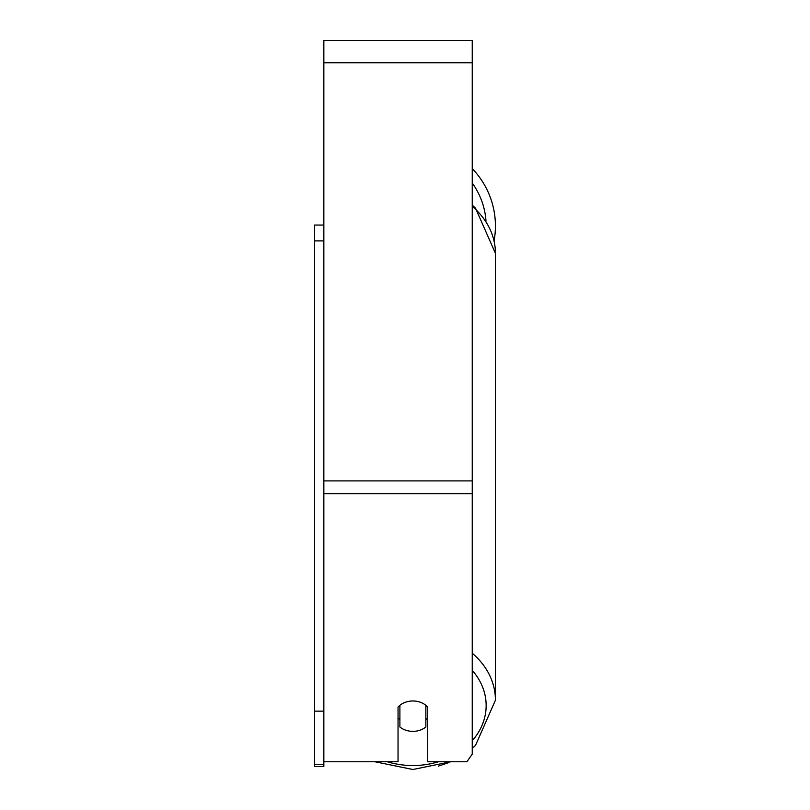 <?xml version="1.0" encoding="UTF-8"?>
<svg xmlns="http://www.w3.org/2000/svg" width="810" height="810" viewBox="0 0 810 810"><rect width="100%" height="100%" fill="white"/><g stroke="black" fill="none" stroke-linecap="round" stroke-linejoin="round"><path stroke-width="1.21" d="M412.887 731.359A18.549 15.198 0 0 1 399.897 727.015L399.897 705.318A18.549 15.198 0 0 1 412.887 700.974A18.549 15.198 0 0 1 425.868 705.318L425.868 727.015A18.549 15.198 0 0 1 412.887 731.359M399.897 719.574A18.549 15.198 0 0 1 398.044 717.832M427.72 717.832A18.549 15.198 0 0 1 425.868 719.574M323.848 761.754L398.044 761.754L398.044 707.049A18.549 15.198 0 0 1 427.72 707.049L427.72 761.754L466.884 761.754L472.24 754.15L472.24 40.5L323.848 40.5L323.848 764.336L314.574 764.336L314.574 766.604L323.848 766.604L323.848 764.336M472.24 168.632A82.539 82.539 0 0 1 494.08 240.853M323.848 711.15L314.574 711.15L314.574 225.058L323.848 225.058M314.574 240.894L323.848 240.894M314.574 711.15L314.574 764.336M438.524 761.754A73.264 60.021 0 0 1 412.887 765.541A73.264 60.021 0 0 1 387.241 761.754M472.24 670.346A73.264 60.021 0 0 1 472.24 740.715M472.24 206.378A82.539 67.615 0 0 1 495.426 253.358L495.426 700.204A82.539 67.615 180 0 0 472.24 653.224M472.24 493.665L323.848 493.665M472.24 62.755L323.848 62.755M472.24 480.897L323.848 480.897M485.99 221.13A73.264 73.264 0 0 0 472.24 183.04M412.887 769.5L374.888 761.754L412.887 769.5L450.876 761.754M472.24 205.153L475.521 208.17L495.426 253.358M472.24 748.41L475.521 745.392L495.426 700.204M448.73 762.645L438.25 766.159"/></g></svg>

